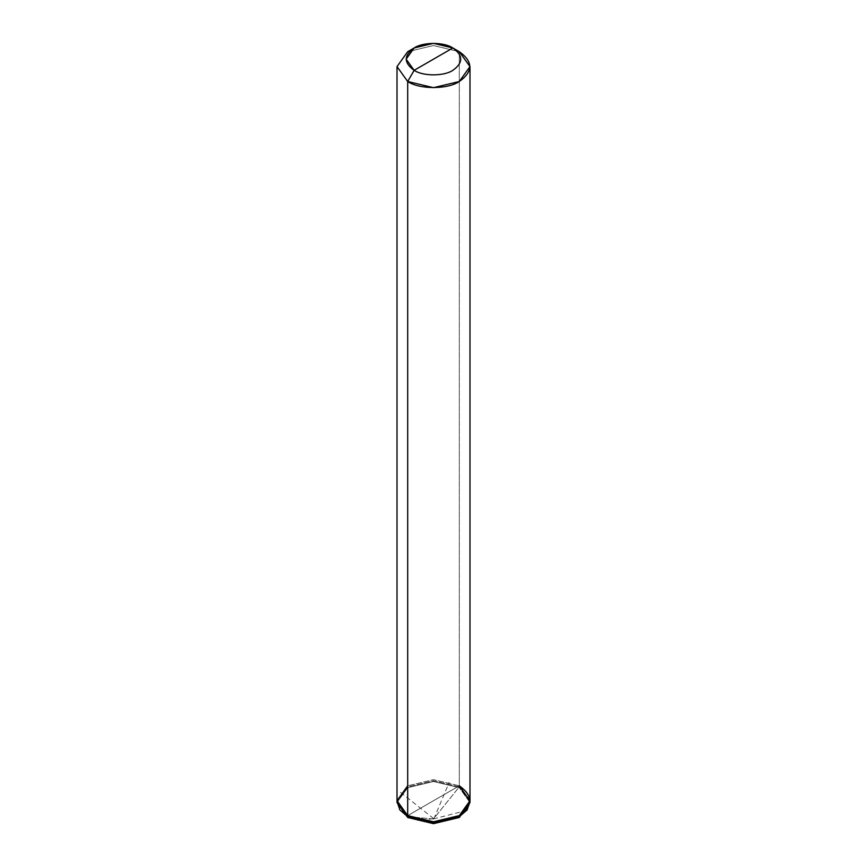<?xml version="1.0" encoding="UTF-8"?>
<svg xmlns="http://www.w3.org/2000/svg" width="867" height="867" viewBox="0 0 867 867"><rect width="100%" height="100%" fill="white"/><g stroke="black" fill="none" stroke-linecap="round" stroke-linejoin="round"><path stroke-width="0.65" stroke-dasharray="4.33 3.25" d="M407.696 815.619L459.304 785.816L433.5 779.65L407.696 785.816L397.01 800.718L407.696 785.816L433.5 779.65L459.304 785.816L407.696 815.619L459.304 785.816L459.304 787.68L433.5 781.514L407.696 787.68L397.01 802.582L407.696 787.68L433.5 781.514L459.304 787.68L459.304 785.816L433.5 779.65L407.696 785.816L433.5 779.65L459.304 785.816L459.304 51.706L433.5 45.528L407.696 51.706L433.5 45.528L459.304 51.706L459.304 785.816L407.696 815.619M407.696 816.66L433.5 818.968L459.304 786.868L433.5 780.701L407.696 786.868L397.021 801.238L407.696 786.868L433.5 780.701L459.304 786.868L433.5 818.968L407.696 816.66M469.979 801.238L459.304 786.868L469.99 801.769M469.99 802.582L459.304 787.68L469.99 802.582M459.304 785.816L469.99 800.718M433.348 818.99L466.446 810.45M433.825 818.882L449.204 782.37M433.652 818.611L400.554 792.33M433.175 818.708L417.796 820.41"/><path stroke-width="1.3" d="M459.304 785.816C473.23 795.754 473.23 805.681 459.304 815.619C447.686 823.65 419.314 823.65 407.696 815.619L407.696 81.498L433.5 87.675L459.304 81.498L469.99 66.596L459.304 51.706L452.856 47.978L433.5 43.35L414.144 47.978L406.135 59.151L414.144 70.325L452.856 47.978C463.292 55.423 463.292 62.879 452.856 70.325C444.142 76.35 422.858 76.35 414.144 70.325L407.696 81.498L397.01 66.596L407.696 51.706L397.01 66.596L407.696 81.498L407.696 815.619L397.01 800.718L407.696 785.816L397.01 800.718L407.696 815.619L433.5 821.786L459.304 815.619L469.99 800.718L469.99 802.582L459.304 817.483L433.5 823.65L407.696 817.483L433.5 823.65L459.304 817.483L469.99 801.769L459.304 816.66L433.5 822.837L407.696 816.66L407.696 817.483L397.01 802.582L407.696 817.483L407.696 815.619L397.01 800.718L407.696 815.619L433.5 821.786L459.304 815.619L469.99 800.718L459.304 785.816C473.23 795.754 473.23 805.681 459.304 815.619C447.686 823.65 419.314 823.65 407.696 815.619L407.696 817.483L397.021 801.238L399.839 809.908L407.696 816.66L433.5 822.837L459.304 816.66L467.161 809.908L469.979 801.238M414.144 70.325C403.708 62.879 403.708 55.423 414.144 47.978C422.858 41.952 444.142 41.952 452.856 47.978L414.144 70.325C422.858 76.35 444.142 76.35 452.856 70.325C463.292 62.879 463.292 55.423 452.856 47.978L459.304 51.706C473.23 61.633 473.23 71.571 459.304 81.498C447.686 89.539 419.314 89.539 407.696 81.498L414.144 70.325M397.01 801.769L397.01 66.596M407.696 51.706L414.144 47.978M469.99 800.718L469.99 66.596M459.304 51.706L452.856 47.978"/></g></svg>
